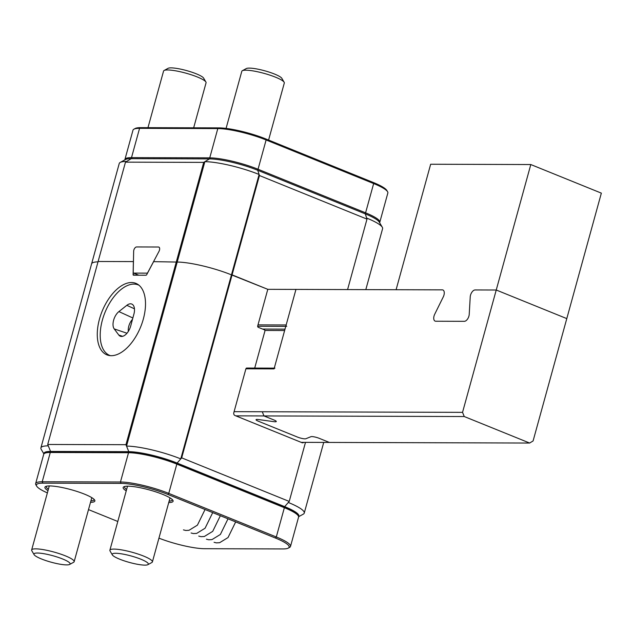 <?xml version="1.0" encoding="UTF-8"?>
<svg xmlns="http://www.w3.org/2000/svg" width="633" height="633" viewBox="0 0 633 633"><rect width="100%" height="100%" fill="white"/><g stroke="black" fill="none" stroke-linecap="round" stroke-linejoin="round"><path stroke-width="0.95" d="M99.484 319.04A38.581 20.802 -67.9 0 0 106.906 354.86A38.581 20.802 -67.9 0 0 143.295 319.174A38.581 20.802 -67.9 0 0 135.881 283.355A38.581 20.802 -67.9 0 0 99.484 319.04M133.104 274.556A1.1 0.593 112.1 0 0 133.381 275.173A1.1 0.593 112.1 0 0 133.508 275.197L145.986 275.228A1.1 0.593 112.1 0 0 146.737 274.595L153.265 262.284A1.1 0.593 -67.9 0 1 154.017 261.651L177.208 262.062A40.235 7.177 15.4 0 1 231.456 274.864L180.769 458.893A40.235 7.177 15.4 0 0 126.521 446.099L125.951 444.698L203.715 162.38L125.476 162.151L98.115 261.484L132.97 261.587A1.1 0.593 -67.9 0 1 133.096 261.611A1.1 0.593 -67.9 0 1 133.373 262.228L133.104 274.556L134.694 275.197M347.58 289.574L366.99 219.113L259.443 175.531L232.082 274.864L231.456 274.864L267.791 289.328L257.71 325.932A1.1 0.91 -89.8 0 0 258.28 327.324L264.301 329.761A1.1 0.91 90.2 0 1 264.879 331.162L254.711 368.074M298.586 516.591A35.82 6.385 -164.6 0 0 284.66 506.645L177.113 463.063A35.82 6.385 -164.6 0 0 128.808 451.669L50.577 451.44A35.82 6.385 -164.6 0 0 43.978 453.814M120.23 162.42L125.524 159.524A35.82 6.385 15.4 0 1 131.221 158.661L126.624 161.455A40.235 7.177 -164.6 0 0 120.23 162.42A40.235 7.177 -164.6 0 0 119.241 163.496L91.595 263.874A40.235 7.177 -164.6 0 1 98.02 261.84A40.235 7.177 -164.6 0 0 91.595 263.874L40.9 447.903A40.235 7.177 -164.6 0 0 41.2 449.335L43.899 453.916M274.928 368.129A1.1 0.91 90.2 0 0 274.065 368.881L295.951 289.416L267.791 289.328L232.082 274.864L181.687 457.849L289.226 501.431L305.494 442.364M303.737 442.356A2.208 1.812 -89.8 0 1 302.629 442.815A2.208 1.812 -89.8 0 1 302.06 442.704L234.946 415.501A2.208 1.812 -89.8 0 1 233.806 412.716L245.905 368.802A1.1 0.91 -89.8 0 1 247.052 368.105M128.808 451.669L126.521 446.099L177.208 262.062L153.542 261.651L158.986 251.38A3.307 1.78 -67.9 0 0 158.836 247.084A3.307 1.78 -67.9 0 0 158.456 247.012L136.593 246.949L158.456 247.012A3.307 1.78 112.1 0 1 158.836 247.084A3.307 1.78 112.1 0 1 159.469 250.154A3.307 1.78 112.1 0 1 158.986 251.38L147.79 272.506A1.1 0.593 -67.9 0 1 147.038 273.139L133.61 273.1A1.1 0.593 -67.9 0 1 133.484 273.076A1.1 0.593 -67.9 0 1 133.207 272.459L133.658 251.301A3.307 1.78 112.1 0 1 136.593 246.949A3.307 1.78 -67.9 0 0 133.658 251.301L133.444 261.587L98.115 261.484L47.712 444.469L125.951 444.698M298.602 516.718L303.27 514.162A40.235 7.177 -164.6 0 0 304.251 513.086A40.235 7.177 -164.6 0 0 288.316 502.475L289.226 501.431M181.687 457.849L177.113 463.063M47.712 444.469L48.282 445.861A40.235 7.177 -164.6 0 0 40.9 447.903M131.221 158.661L209.452 158.899L204.863 161.684L177.208 262.062A40.235 7.177 15.4 0 1 231.456 274.864L259.111 174.479L259.443 175.531M203.715 162.38L204.863 161.684A40.235 7.177 15.4 0 1 259.111 174.479L257.758 170.293L365.304 213.875A35.82 6.385 15.4 0 1 379.23 222.056L382.3 227.247A40.235 7.177 -164.6 0 0 366.649 218.061L365.304 213.875M209.452 158.899A35.82 6.385 15.4 0 1 257.758 170.293M126.624 161.455L125.476 162.151M365.811 289.629L382.593 228.679A40.235 7.177 -164.6 0 0 382.3 227.247M366.99 219.113L366.649 218.061M268.59 140.059L284.304 83.026A22.044 3.933 -164.6 0 0 284.138 82.243A22.044 3.933 -164.6 0 0 273.97 76.577A22.044 3.933 -164.6 0 0 242.336 70.722A22.044 3.933 -164.6 0 0 241.798 71.315L226.076 128.396M242.336 70.722L246.308 68.554A18.737 3.339 15.4 0 1 273.195 73.531A18.737 3.339 15.4 0 1 281.843 78.342L284.138 82.243M193.666 127.803L206.065 82.788A22.044 3.933 -164.6 0 0 205.899 82.005A22.044 3.933 -164.6 0 0 188.238 73.832A22.044 3.933 -164.6 0 0 164.097 70.492A22.044 3.933 -164.6 0 0 163.559 71.078L147.972 127.668M164.097 70.492L168.069 68.324A18.737 3.339 15.4 0 1 188.587 71.157A18.737 3.339 15.4 0 1 203.604 78.112L205.899 82.005M49.287 485.946A22.044 3.933 -164.6 0 0 49.279 485.986L31.65 549.974A22.044 3.933 15.4 0 1 43.717 549.713A22.044 3.933 15.4 0 1 65.421 555.869A22.044 3.933 15.4 0 1 74.156 561.685A22.044 3.933 15.4 0 1 73.618 562.278L69.646 564.446A18.737 3.339 -164.6 0 0 62.683 559.002A18.737 3.339 -164.6 0 0 42.775 553.527A18.737 3.339 -164.6 0 0 34.111 554.658A18.737 3.339 -164.6 0 0 41.398 558.939A18.737 3.339 -164.6 0 0 69.646 564.446M34.111 554.658L31.816 550.757A22.044 3.933 15.4 0 1 31.65 549.974M74.156 561.685L91.785 497.696A22.044 3.933 -164.6 0 0 91.793 497.657M127.526 486.184A22.044 3.933 -164.6 0 0 127.51 486.215L109.889 550.212A22.044 3.933 15.4 0 1 121.955 549.95A22.044 3.933 15.4 0 1 143.659 556.098A22.044 3.933 15.4 0 1 152.395 561.922A22.044 3.933 15.4 0 1 151.849 562.508L147.877 564.676A18.737 3.339 -164.6 0 0 140.914 559.232A18.737 3.339 -164.6 0 0 121.014 553.764A18.737 3.339 -164.6 0 0 112.35 554.888A18.737 3.339 -164.6 0 0 119.637 559.168A18.737 3.339 -164.6 0 0 147.877 564.676M112.35 554.888L110.047 550.995A22.044 3.933 15.4 0 1 109.889 550.212M152.395 561.922L170.016 497.926A22.044 3.933 -164.6 0 0 170.032 497.886M110.451 355.675A38.027 20.501 112.1 0 1 109.691 355.398A38.027 20.501 112.1 0 1 102.277 320.472A38.027 20.501 112.1 0 1 138.255 284.913A38.027 20.501 112.1 0 1 138.999 285.246M118.901 311.594L126.829 305.32A11.022 5.942 -67.9 0 1 131.941 304.133A11.022 5.942 -67.9 0 1 134.133 313.24L130.722 325.924A11.022 5.942 -67.9 0 1 120.484 336.297A11.022 5.942 -67.9 0 1 118.79 335.031L114.217 328.915A10.626 5.729 -67.9 0 1 118.901 311.594L132.859 317.98M132.495 319.333A9.645 5.199 -67.9 0 0 128.349 331.352M301.197 442.348L329.358 442.435L319.23 438.329A5.515 0.981 15.4 0 0 311.8 436.58A5.515 0.981 15.4 0 0 310.985 436.675L305.802 438.748L310.985 436.675A5.515 0.981 15.4 0 1 311.8 436.58A5.515 0.981 15.4 0 1 319.23 438.329L329.358 442.435L529.647 443.037L533.089 440.948L601.35 193.136L530.802 164.54L430.662 164.24L396.1 289.716L442.277 289.859A5.515 2.975 112.1 0 1 442.902 289.977A5.515 2.975 112.1 0 1 443.962 295.089A5.515 2.975 112.1 0 1 443.282 296.877L434.729 314.205L443.282 296.877A5.515 2.975 112.1 0 0 443.962 295.089A5.515 2.975 112.1 0 0 442.902 289.977A5.515 2.975 112.1 0 0 442.277 289.859L295.951 289.416L286.163 324.966A1.1 0.91 90.2 0 0 286.733 326.359M257.053 419.426A5.515 0.981 15.4 0 1 258.383 419.537L273.954 421.673A5.515 0.981 -164.6 0 0 276.289 421.499A5.515 0.981 15.4 0 1 273.954 421.673L258.383 419.537A5.515 0.981 15.4 0 0 257.053 419.426A5.515 0.981 15.4 0 0 256.041 419.703A5.515 0.981 15.4 0 1 257.053 419.426M234.091 411.672L262.26 411.751L263.977 415.936L274.105 420.043A5.515 0.981 15.4 0 1 276.289 421.499A5.515 0.981 -164.6 0 0 274.105 420.043L263.977 415.936L235.808 415.849M305.802 438.748A5.515 0.981 15.4 0 1 297.557 437.102L258.224 421.159A5.515 0.981 15.4 0 1 256.041 419.703A5.515 0.981 15.4 0 0 258.224 421.159L297.557 437.102A5.515 0.981 -164.6 0 0 305.802 438.748M468.926 316.096A5.515 2.975 -67.9 0 0 469.227 314.308L470.224 296.964L469.227 314.308A5.515 2.975 112.1 0 1 468.926 316.096A5.515 2.975 112.1 0 1 464.353 321.319A5.515 2.975 -67.9 0 0 468.926 316.096M464.258 416.538L263.977 415.936L262.26 411.751L462.541 412.352L464.258 416.538L529.647 443.037M530.802 164.54L496.24 290.017L566.788 318.605L496.24 290.017L475.098 289.954A5.515 2.975 -67.9 0 0 470.224 296.964A5.515 2.975 112.1 0 1 475.098 289.954L496.24 290.017L462.541 412.352M435.741 321.232L464.353 321.319L435.741 321.232A5.515 2.975 112.1 0 1 435.108 321.113A5.515 2.975 112.1 0 1 434.729 314.205A5.515 2.975 112.1 0 0 435.108 321.113A5.515 2.975 112.1 0 0 435.741 321.232M379.784 222.278L387.847 193.002A35.82 6.385 -164.6 0 0 387.586 191.728A35.82 6.385 -164.6 0 0 373.652 183.554L266.113 139.964A35.82 6.385 -164.6 0 0 217.807 128.578L139.569 128.341A35.82 6.385 -164.6 0 0 133.872 129.203A35.82 6.385 -164.6 0 0 132.993 130.161L124.93 159.437A35.82 6.385 15.4 0 1 131.506 157.617L209.745 157.854A35.82 6.385 15.4 0 1 258.042 169.248L365.589 212.83A35.82 6.385 15.4 0 1 379.784 222.278A35.82 6.385 15.4 0 1 379.594 222.666M133.872 129.203L135.201 128.475A34.72 6.188 15.4 0 1 140.716 127.644L218.955 127.882A34.72 6.188 15.4 0 1 265.773 138.92L373.32 182.502A34.72 6.188 15.4 0 1 386.818 190.43L387.586 191.728M124.899 159.864A35.82 6.385 15.4 0 1 124.93 159.437M126.236 490.86A25.906 4.621 15.4 0 1 123.799 486.801A25.906 4.621 15.4 0 1 162.839 494.42A25.906 4.621 15.4 0 1 172.912 500.331A25.906 4.621 15.4 0 1 168.742 502.562M124.63 486.484A24.798 4.423 -164.6 0 0 124.511 486.745A24.798 4.423 -164.6 0 0 126.632 489.428M47.997 490.622A25.906 4.621 15.4 0 1 45.56 486.563A25.906 4.621 15.4 0 1 84.6 494.183A25.906 4.621 15.4 0 1 94.673 500.094A25.906 4.621 15.4 0 1 90.503 502.333M46.391 486.255A24.798 4.423 -164.6 0 0 46.272 486.508A24.798 4.423 -164.6 0 0 48.393 489.19M290.5 546.421L298.562 517.145A35.82 6.385 -164.6 0 0 298.301 515.871A35.82 6.385 -164.6 0 0 284.367 507.698L176.829 464.108A35.82 6.385 -164.6 0 0 128.523 452.722L50.284 452.484A35.82 6.385 -164.6 0 0 44.595 453.347A35.82 6.385 -164.6 0 0 43.709 454.304L35.646 483.58A35.82 6.385 15.4 0 1 42.221 481.76L120.46 481.998A35.82 6.385 15.4 0 1 168.758 493.392L276.305 536.974A35.82 6.385 15.4 0 1 290.5 546.421A35.82 6.385 15.4 0 1 289.621 547.379L288.3 548.107A34.72 6.188 -164.6 0 0 275.395 538.018L167.848 494.428A34.72 6.188 -164.6 0 0 121.03 483.39L42.791 483.153A34.72 6.188 -164.6 0 0 36.682 486.152A34.72 6.188 -164.6 0 0 47.372 492.893M88.501 509.612L117.801 521.481M158.938 538.145A34.72 6.188 -164.6 0 0 204.538 548.708L282.777 548.938A34.72 6.188 -164.6 0 0 288.3 548.107M44.595 453.347L45.916 452.619A34.72 6.188 15.4 0 1 51.431 451.788L129.67 452.017A34.72 6.188 15.4 0 1 176.488 463.063L284.035 506.645A34.72 6.188 15.4 0 1 297.534 514.574L298.301 515.871M36.682 486.152L35.915 484.854A35.82 6.385 15.4 0 1 35.646 483.58M169.138 501.138A24.798 4.423 -164.6 0 0 172.326 499.912A24.798 4.423 -164.6 0 0 172.358 499.635M90.899 500.901A24.798 4.423 -164.6 0 0 94.095 499.682A24.798 4.423 -164.6 0 0 94.119 499.397M284.66 506.645L288.316 502.475M48.282 445.861L50.577 451.44M133.61 273.1L138.817 275.213M134.457 308.809L126.829 305.32M122.62 336.329L118.79 335.031M126.98 333.235L114.217 328.915M257.995 324.887L286.163 324.966M274.065 368.881L245.905 368.802M285.776 326.359L257.663 326.272M262.56 329.057L285.016 329.128M284.636 330.521L264.879 330.458M364.837 213.685L365.589 212.83L373.652 183.554L373.32 182.502M265.773 138.92L266.113 139.964L258.042 169.248L257.291 170.103M210.172 158.907L209.745 157.854L217.807 128.578L218.955 127.882M140.716 127.644L139.569 128.341L131.506 157.617L131.933 158.669M275.395 538.018L276.305 536.974L284.367 507.698L284.035 506.645M176.488 463.063L176.829 464.108L168.758 493.392L167.848 494.428M121.03 483.39L120.46 481.998L128.523 452.722L129.67 452.017M51.431 451.788L50.284 452.484L42.221 481.76L42.791 483.153M323.724 442.42L304.251 513.086M133.484 273.076L138.746 275.213M235.674 521.916L228.03 537.552L219.635 542.703L216.359 542.877L214.065 542.291M228.015 518.815L220.379 534.45L211.984 539.601L208.708 539.775L206.413 539.189M220.363 515.713L212.72 531.348L204.324 536.499L201.057 536.673L198.754 536.088M212.712 512.611L205.068 528.246L196.673 533.397L193.397 533.572L191.103 532.986M205.052 509.51L197.417 525.145L189.022 530.296L185.746 530.47L183.451 529.884M138.92 285.182L138.255 284.913M110.356 355.667L109.691 355.398M246.767 368.05L274.271 368.129"/></g></svg>
